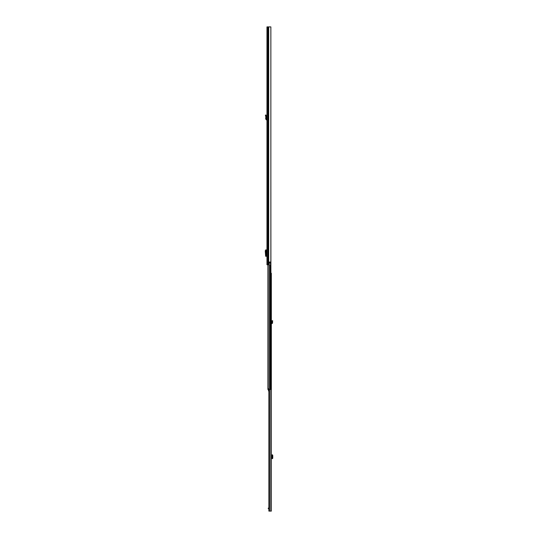 <?xml version="1.0" encoding="UTF-8"?>
<svg xmlns="http://www.w3.org/2000/svg" width="538" height="538" viewBox="0 0 538 538"><rect width="100%" height="100%" fill="white"/><g stroke="black" fill="none" stroke-linecap="round" stroke-linejoin="round"><path stroke-width="0.81" d="M266.276 119.113L265.664 119.066L265.839 116.86L266.458 116.833L265.839 116.86L265.389 115.166L265.98 115.004L266.458 116.833L266.276 119.113L266.969 119.322M265.664 119.066L266.969 119.934M268.691 26.9L266.969 26.9L266.969 264.75L270.856 264.75L270.856 26.9L268.691 26.9L268.691 264.75M266.969 115.502L266.969 114.85M268.765 262.033L270.419 262.033L270.453 263.358L268.718 263.358L268.765 262.033M269.989 262.033L269.989 263.391M268.718 262.067L269.141 263.391L269.444 262.033M266.969 254.185L266.969 252.013M266.969 256.276L266.902 254.185M266.902 252.013L266.969 249.921M266.902 249.921L265.631 249.935L265.624 256.263L266.902 256.276M265.637 250.049L265.241 250.883L265.637 256.142M265.624 249.928L265.631 256.263M272.571 321.334L272.759 320.89L272.194 320.648L271.858 321.502L272.571 321.334L272.006 321.099M270.95 273.25L271.347 273.25L271.347 511.1L268.879 511.1L268.966 389.458M271.347 463.985L271.347 466.809M270.856 163.868L270.95 389.458L269.101 389.458L269.114 511.1M268.496 508.175L268.496 508.787L268.153 508.175L268.879 508.175M268.496 508.787L268.879 508.787M271.347 458.605L272.194 458.107L272.194 455.437L271.347 454.866M272.537 454.866L271.925 454.866M272.006 454.926L272.759 455.437L272.194 455.437M272.006 458.537L272.584 458.605L272.759 458.107L272.759 455.437M272.477 458.551L271.872 458.558L271.872 454.913L271.858 458.564L271.858 454.906M272.477 458.564L271.858 458.564M272.537 458.605L271.925 458.605M271.347 322.961L271.966 322.753L271.858 321.502L272.477 321.556L272.537 322.228L271.925 322.282M271.347 323.573L271.838 323.546A0.78 0.78 0 0 0 272.578 322.699L272.537 322.228M270.856 160.949L270.856 161.83M267.911 264.75L267.911 389.458L269.101 389.458L269.101 264.75M268.879 389.579L268.475 389.579L268.879 390.097M268.475 390.097L268.475 390.864L268.879 390.864M268.475 388.819L268.475 389.579M265.557 115.791L266.149 115.636M266.404 119.907L266.438 119.295M268.509 26.9L268.509 264.75M267.837 26.9L267.837 264.75M269.686 262.033L270.453 262.067M270.453 263.358L269.444 263.358L269.444 262.067L269.686 263.391M269.444 263.391L269.108 263.358M266.364 249.921L266.364 256.276M270.096 264.75L270.116 511.1M271.811 458.605L271.811 454.866M272.759 458.033L272.194 458.033M270.473 264.75L270.473 389.458M270.614 264.75L270.614 389.458M268.879 389.458L268.879 511.1M267.89 264.75L267.89 389.458"/></g></svg>
